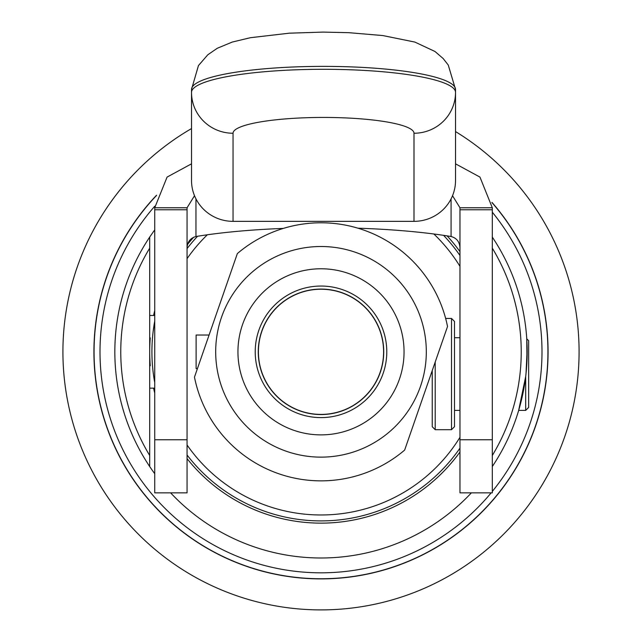 <?xml version="1.0" encoding="UTF-8"?>
<svg xmlns="http://www.w3.org/2000/svg" width="642" height="642" viewBox="0 0 642 642"><rect width="100%" height="100%" fill="white"/><g stroke="black" fill="none" stroke-linecap="round" stroke-linejoin="round"><path stroke-width="0.96" d="M321 434.883A83.059 83.059 0 0 1 249.072 310.295A83.059 83.059 0 0 1 392.928 310.295A83.059 83.059 0 0 1 321 434.883M321 417.605A65.781 65.781 0 0 0 386.781 351.824A65.781 65.781 0 0 0 321 286.043A65.781 65.781 0 0 0 255.219 351.824A65.781 65.781 0 0 0 321 417.605M321 414.411A62.595 62.595 0 0 1 258.405 351.824A62.595 62.595 0 0 1 321 289.229A62.595 62.595 0 0 1 383.595 351.824A62.595 62.595 0 0 1 321 414.411M321 414.563A62.739 62.739 0 0 0 375.337 320.454A62.739 62.739 0 0 0 266.663 320.454A62.739 62.739 0 0 0 321 414.563M153.871 377.48L154.73 382.56L154.73 321.08L153.157 331.368M197.567 236.256A169.087 169.087 0 0 0 187.063 248.614M154.73 321.08A169.087 169.087 0 0 0 154.73 382.56M187.063 455.026A169.087 169.087 0 0 0 459.977 448.132M459.977 255.508A169.087 169.087 0 0 0 443.566 235.341M187.063 258.654A163.156 163.156 0 0 1 207.326 234.787M433.856 233.993A163.156 163.156 0 0 1 459.977 266.358M459.977 437.29A163.156 163.156 0 0 1 187.063 444.994M196.115 335.028L196.115 368.62L196.115 335.028L209.083 335.028M197.423 368.62L196.115 368.62M357.995 228.199A185.402 32.389 -0 0 1 451.077 236.521C456.655 238.038 459.616 241.825 459.977 247.868M187.063 247.868C187.424 241.825 190.393 238.046 195.962 236.521A185.402 32.389 -0 0 1 283.323 228.408M459.977 439.754L492.31 439.754L492.31 492.855L459.977 492.855L459.977 207.775L452.53 195.722M492.31 439.754L492.31 207.775L459.977 207.775M187.063 207.775L187.063 492.855L154.73 492.855L154.73 207.775L187.063 207.775L194.518 195.714M191.517 163.83L167.081 177.088L154.73 207.775M492.31 207.775L479.959 177.088L455.531 163.83M154.73 473.724A206.162 206.162 0 0 1 149.69 466.525L149.69 455.483L149.69 466.525A206.162 206.162 0 0 1 149.69 237.115L149.69 248.157L149.69 237.115A206.162 206.162 0 0 1 154.73 229.924M149.69 455.483L149.69 248.157A200.232 200.232 0 0 0 149.69 455.483M459.977 251.656A171.31 171.31 0 0 0 447.113 235.879M193.659 237.227A171.31 171.31 0 0 0 187.56 244.393A171.31 171.31 0 0 1 193.659 237.227M154.73 310.559A171.31 171.31 0 0 0 153.59 315.479A171.31 171.31 0 0 1 154.73 310.559M525.67 376.637L518.664 410.407L523.96 388.057L525.686 376.509L525.686 410.407L528.647 407.445L528.647 340.701L526.753 338.799L527.146 349.2L526.023 373.5M526.97 360.78L526.753 338.799M451.519 318.448L451.519 429.691L454.488 426.721L454.488 321.417L451.519 318.448L445.652 318.448M432.243 370.57L432.243 426.721L435.204 429.691L435.204 362.024M150.26 337.893A171.31 171.31 0 0 0 150.26 365.747M153.59 388.161A171.31 171.31 0 0 0 154.73 393.081M187.063 458.637A171.31 171.31 0 0 0 459.977 451.984M492.31 248.157A200.232 200.232 0 0 1 492.31 455.483M471.38 492.855A206.162 206.162 0 0 1 170.62 492.855M492.31 466.525A206.162 206.162 0 0 0 492.31 237.115M154.762 206.202A221 221 0 0 0 177.657 520.028A221 221 0 0 0 491.146 492.855M492.31 491.435A221 221 0 0 0 492.31 212.205M156.479 195.521A226.931 226.931 0 0 0 159.641 511.385A226.931 226.931 0 0 0 475.449 518.086A226.931 226.931 0 0 0 492.005 202.639M156.568 195.208A227.083 227.083 0 0 0 159.449 511.401A227.083 227.083 0 0 0 475.586 518.158A227.083 227.083 0 0 0 491.965 202.374M191.517 128.577A258.076 258.076 0 0 0 122.157 516.337A258.076 258.076 0 0 0 516.048 520.822A258.076 258.076 0 0 0 455.531 131.578M194.47 377.135A129.042 129.042 0 0 0 404.653 450.074L447.53 326.505A129.042 129.042 0 0 0 237.347 253.574L194.47 377.135M217.734 372.48A105.304 105.304 0 0 1 355.524 252.33A105.304 105.304 0 0 1 390.208 431.191A105.304 105.304 0 0 1 217.734 372.48M413.994 221.354L233.046 221.354L233.046 133.247A90.474 15.809 0 0 1 323.52 117.438A90.474 15.809 0 0 1 413.994 133.247L413.994 221.354A41.529 40.887 -0 0 0 455.531 180.458L455.531 89.439L448.268 65.059L443.132 58.502L434.947 51.464L414.82 42.067L382.809 35.559L348.879 32.686L323.006 32.1L289.333 33.175L250.42 37.701L232.252 42.059L217.253 48.278L207.799 54.787L198.45 65.572L191.517 89.439A132.003 23.064 0 0 1 323.52 66.375A132.003 23.064 0 0 1 455.531 89.439M413.994 133.247A41.529 40.887 180 0 0 455.531 92.36A132.003 23.064 180 0 0 323.52 69.296A132.003 23.064 180 0 0 191.517 92.36L191.517 180.458A41.529 40.887 -0 0 0 233.046 221.354M233.046 133.247A41.529 40.887 -0 0 1 191.517 92.36L191.517 89.439M195.962 236.521L195.962 198.876M187.063 209.765L154.73 209.765M451.077 198.876L451.077 236.521M459.977 209.765L492.31 209.765M187.063 439.754L154.73 439.754M154.73 315.479L149.69 315.479M154.73 388.161L149.69 388.161M454.488 410.407L459.977 410.407M454.488 337.732L459.977 337.732M435.204 429.691L451.519 429.691M518.664 410.407L525.686 410.407"/></g></svg>
